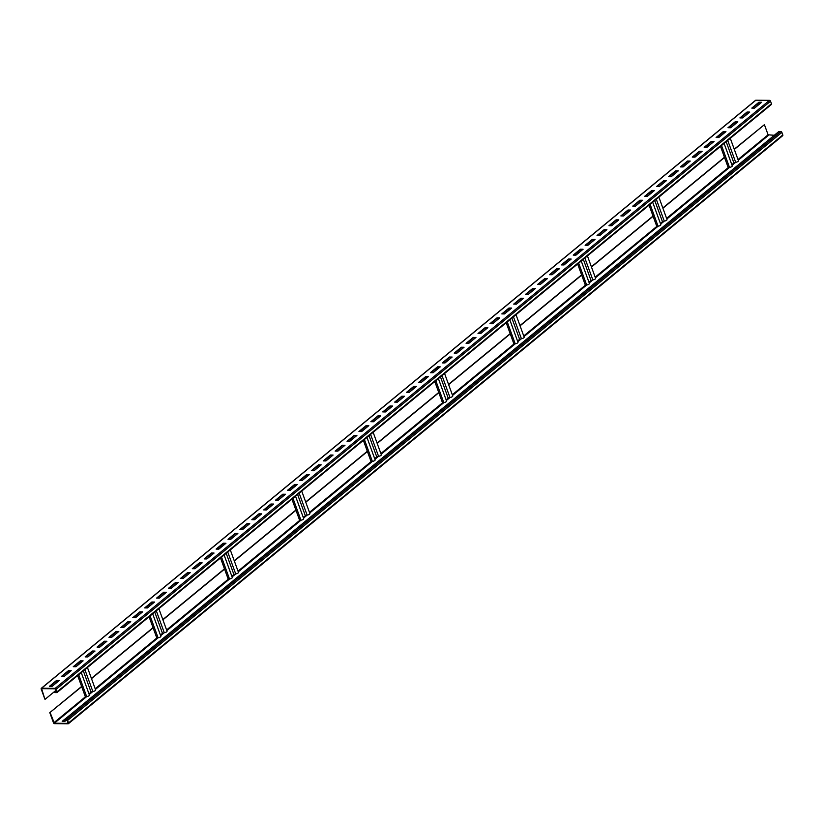 <?xml version="1.0" encoding="UTF-8"?>
<svg xmlns="http://www.w3.org/2000/svg" width="824" height="824" viewBox="0 0 824 824"><rect width="100%" height="100%" fill="white"/><g stroke="black" fill="none" stroke-linecap="round" stroke-linejoin="round"><path stroke-width="1.24" d="M54.786 692.582L56.774 692.603A0.968 0.628 -129.5 0 0 57.186 691.758L56.259 689.214A0.968 0.628 -129.5 0 0 55.218 688.349L41.612 688.205A0.968 0.628 -129.5 0 0 41.2 689.049L44.887 699.185L41.612 688.679L55.373 688.782L56.774 692.129L54.786 692.582M771.037 104.607A0.968 0.628 -129.5 0 0 771.449 103.773L770.522 101.218A0.968 0.628 -129.5 0 0 769.492 100.353L755.876 100.209A0.968 0.628 -129.5 0 0 755.412 100.6M761.654 102.258L758.945 102.228L751.807 108.109L754.516 108.14L761.654 102.258M749.758 112.064L747.049 112.033L739.901 117.914L742.609 117.935L749.758 112.064M737.851 121.859L735.142 121.828L727.994 127.71L730.703 127.741L737.851 121.859M725.944 131.655L723.235 131.634L716.097 137.515L718.806 137.536L725.944 131.655M714.037 141.46L711.328 141.429L704.19 147.311L706.899 147.342L714.037 141.46M702.141 151.256L699.432 151.235L692.284 157.106L694.993 157.137L702.141 151.256M690.234 161.061L687.525 161.03L680.377 166.912L683.086 166.942L690.234 161.061M678.327 170.856L675.618 170.826L668.48 176.707L671.189 176.738L678.327 170.856M666.42 180.662L663.711 180.631L656.574 186.512L659.282 186.543L666.42 180.662M654.524 190.457L651.805 190.426L644.667 196.308L647.376 196.339L654.524 190.457M642.617 200.263L639.908 200.232L632.76 206.113L635.469 206.134L642.617 200.263M630.71 210.058L628.001 210.027L620.853 215.909L623.572 215.94L630.71 210.058M618.803 219.864L616.095 219.833L608.957 225.714L611.666 225.735L618.803 219.864M606.897 229.659L604.188 229.628L597.05 235.51L599.759 235.54L606.897 229.659M595 239.454L592.291 239.434L585.143 245.305L587.852 245.336L595 239.454M583.093 249.26L580.384 249.229L573.236 255.11L575.945 255.141L583.093 249.26M571.187 259.055L568.478 259.035L561.34 264.906L564.049 264.937L571.187 259.055M559.28 268.861L556.571 268.83L549.433 274.711L552.142 274.742L559.28 268.861M547.383 278.656L544.664 278.625L537.526 284.507L540.235 284.538L547.383 278.656M535.476 288.462L532.768 288.431L525.619 294.312L528.328 294.343L535.476 288.462M523.57 298.257L520.861 298.226L513.712 304.108L516.432 304.138L523.57 298.257M511.663 308.063L508.954 308.032L501.816 313.913L504.525 313.934L511.663 308.063M499.756 317.858L497.047 317.827L489.909 323.708L492.618 323.739L499.756 317.858M487.859 327.653L485.151 327.633L478.002 333.514L480.711 333.535L487.859 327.653M475.953 337.459L473.244 337.428L466.096 343.309L468.804 343.34L475.953 337.459M464.046 347.254L461.337 347.234L454.199 353.105L456.908 353.136L464.046 347.254M452.139 357.06L449.43 357.029L442.292 362.91L445.001 362.941L452.139 357.06M440.243 366.855L437.534 366.824L430.386 372.706L433.094 372.736L440.243 366.855M428.336 376.661L425.627 376.63L418.479 382.511L421.188 382.542L428.336 376.661M416.429 386.456L413.72 386.425L406.582 392.306L409.291 392.337L416.429 386.456M404.522 396.262L401.813 396.231L394.675 402.112L397.384 402.133L404.522 396.262M392.626 406.057L389.906 406.026L382.769 411.907L385.478 411.938L392.626 406.057M380.719 415.852L378.01 415.832L370.862 421.713L373.571 421.733L380.719 415.852M368.812 425.658L366.103 425.627L358.955 431.508L361.674 431.539L368.812 425.658M356.905 435.453L354.196 435.433L347.058 441.303L349.767 441.334L356.905 435.453M344.998 445.259L342.29 445.228L335.152 451.109L337.861 451.14L344.998 445.259M333.102 455.054L330.393 455.023L323.245 460.904L325.954 460.935L333.102 455.054M321.195 464.86L318.486 464.829L311.338 470.71L314.047 470.741L321.195 464.86M309.288 474.655L306.579 474.624L299.442 480.505L302.151 480.536L309.288 474.655M297.382 484.461L294.673 484.43L287.535 490.311L290.244 490.332L297.382 484.461M285.485 494.256L282.776 494.225L275.628 500.106L278.337 500.137L285.485 494.256M273.578 504.051L270.869 504.031L263.721 509.912L266.43 509.932L273.578 504.051M261.672 513.857L258.963 513.826L251.825 519.707L254.534 519.738L261.672 513.857M249.765 523.652L247.056 523.631L239.918 529.502L242.627 529.533L249.765 523.652M237.868 533.458L235.149 533.427L228.011 539.308L230.72 539.339L237.868 533.458M225.961 543.253L223.252 543.222L216.104 549.103L218.813 549.134L225.961 543.253M214.055 553.059L211.346 553.028L204.198 558.909L206.917 558.94L214.055 553.059M202.148 562.854L199.439 562.823L192.301 568.704L195.01 568.735L202.148 562.854M190.241 572.659L187.532 572.629L180.394 578.51L183.103 578.53L190.241 572.659M178.345 582.455L175.636 582.424L168.487 588.305L171.196 588.336L178.345 582.455M166.438 592.26L163.729 592.229L156.581 598.111L159.29 598.131L166.438 592.26M154.531 602.056L151.822 602.025L144.684 607.906L147.393 607.937L154.531 602.056M142.624 611.851L139.915 611.83L132.777 617.701L135.486 617.732L142.624 611.851M130.728 621.656L128.008 621.626L120.87 627.507L123.579 627.538L130.728 621.656M118.821 631.452L116.112 631.431L108.964 637.302L111.673 637.333L118.821 631.452M106.914 641.257L104.205 641.226L97.057 647.108L99.776 647.139L106.914 641.257M95.007 651.053L92.298 651.022L85.16 656.903L87.869 656.934L95.007 651.053M83.111 660.858L80.391 660.827L73.254 666.709L75.963 666.74L83.111 660.858M71.204 670.654L68.495 670.623L61.347 676.504L64.056 676.535L71.204 670.654M59.297 680.459L56.588 680.428L49.44 686.31L52.149 686.33L59.297 680.459M45.248 699.185L56.238 690.141M757.514 105.678L757.029 104.36M91.495 678.626L153.12 627.888L156.715 637.735L158.064 637.745A1.823 0.659 -20 0 0 159.99 637.21A1.823 0.659 -20 0 0 160.845 636.241L152.677 613.808M162.915 619.823L224.55 569.085L228.135 578.932L229.494 578.953A1.823 0.659 -20 0 0 231.42 578.417A1.823 0.659 -20 0 0 232.275 577.449L224.107 555.005M234.346 561.02L295.981 510.283L299.565 520.14L300.914 520.15A1.823 0.659 -20 0 0 302.841 519.614A1.823 0.659 -20 0 0 303.706 518.646L295.538 496.202M305.766 502.228L367.401 451.49L370.985 461.337L372.345 461.347A1.823 0.659 -20 0 0 374.271 460.812A1.823 0.659 -20 0 0 375.126 459.844L366.958 437.41M377.196 443.425L438.832 392.688L442.416 402.534L443.776 402.555A1.823 0.659 -20 0 0 445.691 402.019A1.823 0.659 -20 0 0 446.557 401.051L438.389 378.607M448.627 384.623L510.262 333.885L513.846 343.742L515.196 343.752A1.823 0.659 -20 0 0 517.122 343.217A1.823 0.659 -20 0 0 517.977 342.248L509.819 319.805M520.047 325.83L581.682 275.092L585.267 284.939L586.626 284.95A1.823 0.659 -20 0 0 588.552 284.414A1.823 0.659 -20 0 0 589.407 283.446L581.239 261.002M591.477 267.028L653.113 216.29L656.697 226.137L658.046 226.157A1.823 0.659 -20 0 0 659.972 225.611A1.823 0.659 -20 0 0 660.838 224.643L652.67 202.21M662.908 208.225L724.533 157.487L728.128 167.344L729.477 167.354A1.823 0.659 -20 0 0 731.403 166.819A1.823 0.659 -20 0 0 732.258 165.851L724.09 143.407M734.328 149.432L764.414 124.661L768.102 134.796L774.282 135.28M50.151 712.657L54.353 723.215L67.97 723.359L67.238 720.392L64.736 719.939L66.569 719.537A0.968 0.628 50.5 0 1 67.609 720.392L68.536 722.947A0.968 0.628 50.5 0 1 68.124 723.791L54.508 723.647A0.968 0.628 50.5 0 1 53.478 722.782L49.79 712.647L81.7 686.68L85.284 696.538L86.633 696.548A1.823 0.659 -20 0 0 88.559 696.012A1.823 0.659 -20 0 0 89.425 695.044L81.257 672.6M88.971 693.798L92.824 691.449A1.823 0.659 -20 0 0 94.75 690.914A1.823 0.659 -20 0 0 95.615 689.946L87.447 667.512M49.79 712.647L81.617 686.454M91.402 678.389L153.037 627.651M162.833 619.586L224.468 568.848M234.263 560.794L295.888 510.056M305.683 501.991L367.319 451.253M377.114 443.188L438.749 392.451M448.534 384.396L510.169 333.658M519.965 325.593L581.6 274.856M591.395 266.791L653.03 216.053M662.815 207.998L724.451 157.26M734.246 149.196L764.414 124.661M64.581 719.517L778.855 131.521L780.843 131.541A0.968 0.628 50.5 0 1 781.873 132.396L782.8 134.951A0.968 0.628 50.5 0 1 782.388 135.795M771.903 137.248L764.754 143.118M759.996 147.043L752.848 152.924M748.089 156.838L740.951 162.719M736.182 166.644L729.044 172.525M724.286 176.439L717.138 182.32M712.379 186.245L705.231 192.126M700.472 196.04L693.334 201.921M688.565 205.845L681.427 211.727M676.669 215.641L669.521 221.522M664.762 225.446L657.614 231.317M652.855 235.242L645.717 241.123M640.948 245.037L633.811 250.918M629.042 254.843L621.904 260.724M617.145 264.638L609.997 270.519M605.238 274.443L598.09 280.325M593.332 284.239L586.194 290.12M581.425 294.044L574.287 299.926M569.528 303.84L562.38 309.721M557.621 313.645L550.473 319.516M545.715 323.441L538.577 329.322M533.808 333.236L526.67 339.117M521.901 343.042L514.763 348.923M510.005 352.837L502.856 358.718M498.098 362.642L490.95 368.524M486.191 372.438L479.053 378.319M474.284 382.243L467.146 388.125M462.388 392.039L455.239 397.92M450.481 401.844L443.333 407.715M438.574 411.639L431.436 417.521M426.667 421.435L419.529 427.316M414.771 431.24L407.623 437.122M402.864 441.036L395.716 446.917M390.957 450.841L383.819 456.723M379.05 460.637L371.912 466.518M367.144 470.442L360.006 476.324M355.247 480.238L348.099 486.119M343.34 490.043L336.192 495.914M331.433 499.838L324.296 505.72M319.527 509.644L312.389 515.515M307.63 519.439L300.482 525.321M295.723 529.235L288.575 535.116M283.817 539.04L276.679 544.921M271.91 548.836L264.772 554.717M260.013 558.641L252.865 564.522M248.106 568.436L240.958 574.318M236.2 578.242L229.062 584.123M224.293 588.037L217.155 593.919M212.386 597.843L205.248 603.714M200.49 607.638L193.341 613.519M188.583 617.434L181.435 623.315M176.676 627.239L169.538 633.12M164.769 637.034L157.631 642.916M152.873 646.84L145.724 652.721M140.966 656.635L133.818 662.517M129.059 666.441L121.921 672.322M117.152 676.236L110.014 682.118M105.245 686.042L98.108 691.913M93.349 695.837L86.201 701.718M81.442 705.632L74.294 711.514M69.535 715.438L62.191 721.319L64.9 721.34L66.579 719.96M64.694 719.805L62.851 721.319M731.805 164.604L735.667 162.256A1.823 0.659 -20 0 0 737.593 161.72A1.823 0.659 -20 0 0 738.448 160.752L730.28 138.308M724.533 157.487L720.495 146.373M660.385 223.407L664.237 221.059A1.823 0.659 -20 0 0 666.163 220.523A1.823 0.659 -20 0 0 667.028 219.555L658.86 197.111M653.113 216.29L649.065 205.176M588.954 282.21L592.817 279.861A1.823 0.659 -20 0 0 594.743 279.315A1.823 0.659 -20 0 0 595.597 278.347L587.43 255.914M581.682 275.092L577.634 263.968M517.534 341.002L521.386 338.654A1.823 0.659 -20 0 0 523.312 338.118A1.823 0.659 -20 0 0 524.167 337.15L516.009 314.706M510.262 333.885L506.214 322.771M446.103 399.805L449.966 397.456A1.823 0.659 -20 0 0 451.882 396.921A1.823 0.659 -20 0 0 452.747 395.953L444.579 373.509M438.832 392.688L434.784 381.574M374.673 458.608L378.535 456.259A1.823 0.659 -20 0 0 380.461 455.713A1.823 0.659 -20 0 0 381.316 454.745L373.148 432.312M367.401 451.49L363.363 440.366M303.253 517.4L307.105 515.052A1.823 0.659 -20 0 0 309.031 514.516A1.823 0.659 -20 0 0 309.896 513.548L301.728 491.104M295.981 510.283L291.933 499.169M231.822 576.203L235.685 573.854A1.823 0.659 -20 0 0 237.611 573.319A1.823 0.659 -20 0 0 238.466 572.35L230.298 549.907M224.55 569.085L220.502 557.972M160.392 635.005L164.254 632.657A1.823 0.659 -20 0 0 166.18 632.111A1.823 0.659 -20 0 0 167.035 631.153L158.867 608.709M153.12 627.888L149.082 616.764M81.7 686.68L77.652 675.567M761.149 102.681L759.1 102.66L752.466 108.119M749.243 112.476L747.203 112.455L740.56 117.914M737.346 122.282L735.296 122.261L728.663 127.72M725.439 132.077L723.39 132.056L716.756 137.515M713.533 141.882L711.483 141.852L704.85 147.321M701.626 151.678L699.586 151.657L692.943 157.116M689.729 161.473L687.679 161.453L681.046 166.922M677.822 171.279L675.773 171.258L669.139 176.717M665.916 181.074L663.866 181.053L657.233 186.512M654.009 190.88L651.959 190.859L645.326 196.318M642.102 200.675L640.063 200.654L633.429 206.113M630.206 210.481L628.156 210.46L621.523 215.919M618.299 220.276L616.249 220.255L609.616 225.714M606.392 230.081L604.342 230.05L597.709 235.52M594.485 239.877L592.446 239.856L585.802 245.315M582.589 249.672L580.539 249.651L573.906 255.121M570.682 259.478L568.632 259.457L561.999 264.916M558.775 269.273L556.725 269.252L550.092 274.722M546.868 279.079L544.829 279.058L538.185 284.517M534.961 288.874L532.922 288.853L526.289 294.312M523.065 298.679L521.015 298.659L514.382 304.118M511.158 308.475L509.108 308.454L502.475 313.913M499.251 318.28L497.202 318.249L490.568 323.719M487.344 328.076L485.305 328.055L478.672 333.514M475.448 337.871L473.398 337.85L466.765 343.32M463.541 347.677L461.492 347.656L454.858 353.115M451.634 357.472L449.585 357.451L442.952 362.921M439.728 367.277L437.688 367.257L431.045 372.716M427.831 377.073L425.781 377.052L419.148 382.511M415.924 386.878L413.875 386.858L407.241 392.317M404.017 396.674L401.968 396.653L395.335 402.112M392.111 406.479L390.061 406.459L383.428 411.918M380.204 416.274L378.164 416.254L371.531 421.713M368.307 426.08L366.258 426.049L359.625 431.519M356.401 435.875L354.351 435.855L347.718 441.314M344.494 445.671L342.444 445.65L335.811 451.119M332.587 455.476L330.548 455.456L323.904 460.915M320.691 465.272L318.641 465.251L312.008 470.71M308.784 475.077L306.734 475.057L300.101 480.516M296.877 484.873L294.827 484.852L288.194 490.311M284.97 494.678L282.931 494.658L276.287 500.117M273.074 504.473L271.024 504.453L264.391 509.912M261.167 514.279L259.117 514.248L252.484 519.717M249.26 524.074L247.21 524.054L240.577 529.513M237.353 533.87L235.303 533.849L228.67 539.318M225.446 543.675L223.407 543.655L216.774 549.114M213.55 553.471L211.5 553.45L204.867 558.909M201.643 563.276L199.593 563.255L192.96 568.715M189.736 573.071L187.687 573.051L181.053 578.51M177.83 582.877L175.79 582.856L169.147 588.315M165.933 592.672L163.883 592.652L157.25 598.111M154.026 602.478L151.977 602.447L145.343 607.916M142.119 612.273L140.07 612.253L133.437 617.712M130.213 622.069L128.173 622.048L121.53 627.517M118.306 631.874L116.266 631.854L109.633 637.312M106.409 641.669L104.36 641.649L97.726 647.118M94.502 651.475L92.453 651.454L85.82 656.913M82.596 661.27L80.546 661.25L73.913 666.709M70.689 671.076L68.65 671.055L62.016 676.514M58.792 680.871L56.743 680.851L50.109 686.31M54.631 692.16L56.434 690.677M57.186 691.758L771.449 103.773M56.259 689.214L770.522 101.218M55.218 688.349L769.492 100.353M41.612 688.205L755.876 100.209M53.838 722.792L85.727 696.538M88.992 693.849L91.443 691.83M95.182 688.761L157.147 637.735M160.412 635.057L162.864 633.038M166.602 629.958L228.578 578.942M231.843 576.254L234.294 574.235M238.033 571.156L300.008 520.14M303.273 517.451L305.714 515.433M309.464 512.363L371.428 461.337M374.693 458.659L377.145 456.64M380.884 453.561L442.859 402.545M446.124 399.856L448.575 397.838M452.314 394.758L514.289 343.742M517.544 341.054L519.995 339.035M523.734 335.955L585.71 284.939M588.975 282.261L591.426 280.242M595.165 277.163L657.14 226.147M660.405 223.458L662.856 221.44M666.595 218.36L728.56 167.344M731.825 164.656L734.277 162.637M738.016 159.557L768.102 134.796M66.569 719.537L780.843 131.541M54.353 723.215L86.757 696.548M89.229 694.508L92.947 691.449M95.419 689.41L158.177 637.745M160.649 635.706L164.367 632.647M166.839 630.618L229.608 578.953M232.08 576.913L235.798 573.854M238.27 571.815L301.028 520.15M303.51 518.111L307.218 515.052M309.7 513.012L372.458 461.347M374.93 459.308L378.649 456.249M381.121 454.22L443.889 402.555M446.361 400.516L450.079 397.456M452.551 395.417L515.309 343.752M517.791 341.713L521.499 338.654M523.982 336.614L586.74 284.95M589.212 282.91L592.93 279.851M595.402 277.822L658.17 226.147M660.642 224.118L664.36 221.059M666.832 219.019L729.59 167.354M732.062 165.315L735.781 162.256M738.263 160.217L768.627 135.218M68.536 722.947L782.8 134.951M67.609 720.392L781.873 132.396M735.667 162.256L727.726 140.42M733.885 162.895L726.171 141.697M723.307 133.828L722.833 132.52M729.477 167.354L721.536 145.518M718.621 137.536L718.188 136.341M664.237 221.059L656.295 199.223M662.465 221.697L654.75 200.5M651.887 192.631L651.403 191.312M658.046 226.157L650.105 204.321M647.201 196.339L646.758 195.133M592.817 279.861L584.865 258.025M591.035 280.49L583.32 259.292M580.457 251.423L579.983 250.115M586.626 284.95L578.675 263.113M575.77 255.141L575.337 253.936M521.386 338.654L513.445 316.818M519.604 339.292L511.889 318.095M509.026 310.226L508.552 308.918M515.196 343.752L507.254 321.916M504.35 313.934L503.907 312.739M449.966 397.456L442.014 375.62M448.184 398.095L440.469 376.898M437.606 369.028L437.122 367.71M443.776 402.555L435.824 380.719M432.919 372.736L432.487 371.531M378.535 456.259L370.584 434.423M376.753 456.887L369.039 435.69M366.175 427.831L365.702 426.513M372.345 461.347L364.393 439.511M361.489 431.539L361.056 430.334M307.105 515.052L299.163 493.216M305.333 515.69L297.618 494.493M294.755 486.623L294.271 485.315M300.914 520.15L292.973 498.314M290.069 490.332L289.626 489.137M235.685 573.854L227.733 552.018M233.903 574.493L226.188 553.295M223.325 545.426L222.84 544.108M229.494 578.953L221.543 557.117M218.638 549.134L218.206 547.929M164.254 632.657L156.303 610.821M162.472 633.285L154.757 612.088M151.894 604.229L151.42 602.911M158.064 637.745L150.112 615.909M147.208 607.937L146.775 606.732M86.633 696.548L78.692 674.712M75.787 666.729L75.345 665.534M91.052 692.088L83.337 670.891M80.474 663.021L79.99 661.713M92.824 691.449L84.882 669.613M771.346 104.514L57.083 692.5M755.567 100.312L41.303 688.308M68.433 723.688L782.697 135.692M721.227 135.538L720.753 134.23M649.806 194.34L649.322 193.022M578.376 253.143L577.902 251.825M506.956 311.936L506.472 310.627M435.525 370.738L435.041 369.43M364.095 429.541L363.621 428.223M292.674 488.333L292.19 487.025M221.244 547.136L220.77 545.828M149.814 605.939L149.34 604.62M78.393 664.731L77.909 663.423"/></g></svg>
